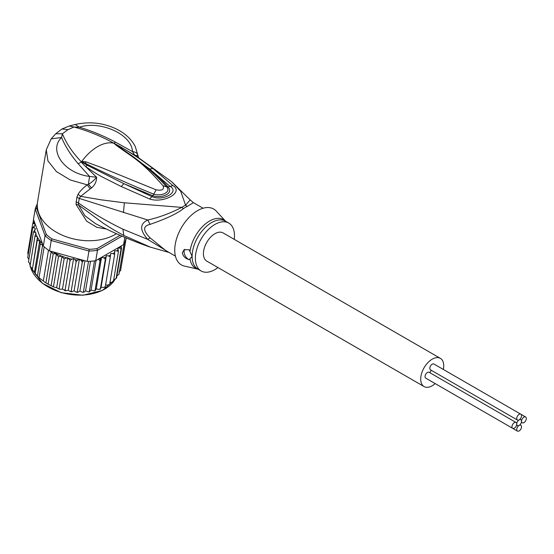 <?xml version="1.0" encoding="UTF-8"?>
<svg xmlns="http://www.w3.org/2000/svg" width="554" height="554" viewBox="0 0 554 554"><rect width="100%" height="100%" fill="white"/><g stroke="black" fill="none" stroke-linecap="round" stroke-linejoin="round"><path stroke-width="0.83" d="M519.133 419.877A3.379 1.953 120 0 0 521.522 415.735A3.379 1.953 120 0 0 520.822 414.191A3.379 1.953 120 0 0 518.212 415.098A3.379 1.953 120 0 0 516.737 418.499A3.379 1.953 120 0 0 517.443 420.043A3.379 1.953 120 0 0 519.133 419.877A3.379 1.953 120 0 0 516.737 424.018A3.379 1.953 120 0 0 516.037 422.473A3.379 1.953 120 0 0 513.433 423.374A3.379 1.953 120 0 0 511.958 426.781A3.379 1.953 120 0 0 512.658 428.325A3.379 1.953 120 0 0 515.262 427.418A3.379 1.953 120 0 0 516.737 424.018A3.379 1.953 120 0 0 517.443 425.569A3.379 1.953 120 0 0 519.133 425.396A3.379 1.953 120 0 0 516.737 429.537A3.379 1.953 120 0 0 517.443 431.088A3.379 1.953 120 0 0 520.047 430.181A3.379 1.953 120 0 0 521.522 426.781A3.379 1.953 120 0 0 520.822 425.23A3.379 1.953 120 0 0 519.133 425.396A3.379 1.953 120 0 0 521.522 421.262A3.379 1.953 120 0 0 520.822 419.71A3.379 1.953 120 0 0 519.133 419.877M517.443 420.043L430.527 369.864A3.379 1.953 -60 0 1 429.828 368.32A3.379 1.953 -60 0 1 431.303 364.92A3.379 1.953 -60 0 1 433.907 364.013L525.601 416.954A3.379 1.953 120 0 0 522.997 417.854A3.379 1.953 120 0 0 521.522 421.262A3.379 1.953 120 0 0 522.221 422.806A3.379 1.953 120 0 0 524.825 421.899A3.379 1.953 120 0 0 526.3 418.499A3.379 1.953 120 0 0 525.601 416.954M430.527 380.91A3.379 1.953 -60 0 1 430.513 380.903L517.443 431.088M512.658 428.325L425.749 378.147A3.379 1.953 -60 0 1 425.05 376.602A3.379 1.953 -60 0 1 426.525 373.195A3.379 1.953 -60 0 1 429.128 372.295L516.037 422.473M429.98 372.787A3.379 1.953 -60 0 1 431.379 370.356M424.073 386.56L206.794 261.114A16.288 9.404 -60 0 1 203.422 253.663A16.288 9.404 -60 0 1 210.527 237.271A16.288 9.404 -60 0 1 223.075 232.909L440.361 358.355A16.288 9.404 120 0 0 427.813 362.718A16.288 9.404 120 0 0 420.701 379.109A16.288 9.404 120 0 0 424.073 386.56A16.288 9.404 120 0 0 435.181 383.597M443.345 369.463A16.288 9.404 120 0 0 443.733 365.813A16.288 9.404 120 0 0 440.361 358.355M43.323 246.052L42.623 245.027L40.324 244.058L39.673 241.025L37.298 240.152L37.471 236.994L32.312 269.895L38.233 277.097L44.86 282.235L49.202 284.784L54.257 287.173L56.674 287.658L58.412 288.752L59.16 288.579L64.139 258.843L61.563 256.08A46.093 30.83 -170.5 0 1 52.526 251.724L49.5 250.879A47.319 31.647 9.5 0 1 48.489 250.193A47.319 31.647 9.5 0 1 46.266 248.552A47.319 31.647 9.5 0 1 44.181 246.828A47.319 31.647 9.5 0 1 43.323 246.052L45.054 235.685L46.321 234.501L36.619 208.249L35.221 209.073A47.319 31.647 -170.5 0 1 37.319 203.941M120.052 235.305L96.964 248.628A46.093 30.83 -170.5 0 1 89.173 249.293L51.972 238.919L51.238 240.512A47.319 31.647 -170.5 0 1 47.997 238.185A47.319 31.647 -170.5 0 1 45.054 235.685L35.221 209.073L33.482 219.432L42.533 243.912A46.093 30.83 -170.5 0 1 37.471 237.264M51.972 238.919A46.093 30.83 -170.5 0 1 46.321 234.501M96.964 248.628L97.476 250.311A47.319 31.647 -170.5 0 1 88.952 251.038L89.173 249.293M122.005 236.149L97.476 250.311L95.745 260.678L123.625 244.577L124.83 237.354M36.619 208.249A46.093 30.83 -170.5 0 1 37.305 206.192M52.526 251.724L87.22 261.398L88.952 251.038L51.238 240.512L49.5 250.879M87.22 261.398A47.319 31.647 9.5 0 0 88.536 261.363A47.319 31.647 9.5 0 0 94.478 260.858A47.319 31.647 9.5 0 0 95.745 260.678M126.153 237.915L125.966 239.03A47.319 31.647 9.5 0 1 125.716 239.896A47.319 31.647 9.5 0 1 124.082 243.767A47.319 31.647 9.5 0 1 123.625 244.577M43.046 245.664L42.533 243.912M83.772 260.435L82.29 262.222L81.106 260.408L79.388 259.23L77.643 260.068L76.14 261.627L74.97 259.694L73.578 258.6L71.847 259.113L70.06 260.491L67.72 257.652L64.139 258.843M109.983 282.395L111.562 282.325L113.438 281.342L118.424 251.606L116.839 250.782L114.602 250.879L114.643 254.549L113.037 253.566L110.752 253.462L110.267 257.077L108.653 255.934L106.375 255.629L105.364 259.14L103.785 257.852L101.541 257.347L100.025 260.712L98.287 259.203M118.424 251.606L118.175 249.577A46.093 30.83 -170.5 0 1 116.839 250.782M113.729 279.604L116.084 278.607L121.063 248.864L119.657 248.033L117.663 248.123L118.175 249.577M121.077 246.045L121.534 248.289L116.555 278.032L116.084 278.607A47.319 31.647 9.5 0 0 116.555 278.032M30.027 266.079L34.985 236.08L36.086 232.943L33.441 231.897L35.553 228.913L34.161 227.819L32.686 227.687L35.504 224.959L34.029 223.643L32.734 223.525L34.383 221.863M34.985 236.08L37.194 236.78A46.093 30.83 -170.5 0 1 35.74 233.746M39.05 277.464L44.181 246.828M43.357 280.83L48.489 250.193M48.205 283.842L53.184 254.099L51.134 251.675L45.906 282.872M51.134 251.675L50.359 251.377M53.503 286.439L58.482 256.696L56.397 254.078L51.12 285.573M56.397 254.078C54.271 253.656 53.198 253.663 53.184 254.099M39.673 241.025L34.403 272.513M32.624 270.664L32.243 270.089L37.298 240.152M36.169 275.047L35.082 273.842L40.324 244.058M42.623 245.027L37.395 276.224M58.482 256.696L61.563 256.08M121.167 267.042L126.215 237.936M79.388 259.23L74.104 290.767L75.829 291.951L77.304 291.958L82.29 262.222M76.764 292.332L77.304 291.958L77.574 292.373L76.764 292.332M77.304 291.958L78.343 292.083L79.88 291.072L82.837 292.408L83.405 292L88.536 261.363M84.956 260.768L79.88 291.072M90.517 261.253L85.558 290.85L84.256 292.013L82.837 292.408M85.558 290.85L88.772 291.937L89.346 291.501L94.478 260.858M90.004 291.404L89.346 291.501L91.05 290.123L94.485 290.926L95.039 290.448L100.025 260.712M96.008 260.519L91.05 290.123M95.489 290.275L96.258 288.883L98.501 289.389L100.385 288.883L105.364 259.14M101.541 257.347L96.258 288.883M100.606 288.648L101.091 287.173L103.376 287.478L105.288 286.813L110.267 257.077M106.375 255.629L101.091 287.173M105.225 287.124L104.845 287.311L105.281 286.536M105.592 285.012L107.753 285.109L109.664 284.285L114.643 254.549M113.438 281.342L112.891 281.113L113.328 281.633M116.936 275.767L118.951 274.41L124.082 243.767M118.965 271.972L120.585 270.539L125.716 239.896M32.998 222.964L33.559 219.633M27.748 253.303L28.192 254.549M27.755 253.261L32.734 223.525M61.958 256.121L56.674 287.658M59.16 288.579L59.742 289.188L62.443 289.188L65.081 290.234L70.06 260.491M67.72 257.652L62.443 289.188M64.458 290.504L65.081 290.234L65.504 290.746L64.458 290.504M65.081 290.234L66.563 290.656L68.294 290.144L69.693 291.231L71.161 291.362L76.14 261.627M73.578 258.6L68.294 290.144M70.621 291.695L71.161 291.362L71.494 291.82L70.621 291.695M71.161 291.362L72.359 291.612L74.104 290.767M28.877 259.362L27.707 257.43L32.686 227.687M28.476 261.904L33.441 231.897M30.297 264.092L28.462 261.869M32.187 268.538L29.999 266.065M217.971 267.568A27.658 15.969 -60 0 1 201.109 270.961A27.658 15.969 -60 0 1 195.382 258.303A27.658 15.969 -60 0 1 207.452 230.471A27.658 15.969 -60 0 1 228.76 223.061A27.658 15.969 -60 0 1 234.487 235.72A27.658 15.969 -60 0 1 234.252 239.363M189.184 259.667C185.278 258.552 182.993 256.253 182.342 252.783L184.163 249.653L189.184 249.785L192.106 256.412L189.184 259.667A6.142 3.546 60 0 1 184.08 251.779A6.142 3.546 60 0 1 184.898 249.321M81.826 161.782L85.358 163.292L81.66 161.789L81.77 161.401L86.002 161.837L85.358 163.292C106.437 173.998 129.234 184.274 153.749 194.135L156.117 189.828C162.1 190.867 164.42 189.53 163.07 185.812L166.519 186.76C171.899 192.335 160.764 196.649 153.749 194.135L152.828 195.721C161.172 198.768 174.275 193.568 168.028 186.947C163.562 181.733 157.44 175.757 149.663 169.012L169.801 186.206C180.306 191.732 163.035 201.711 151.851 196.566L123.861 183.665L152.828 195.721L149.649 198.997L121.25 186.525L123.861 183.665L87.137 165.189L81.646 161.837L82.948 162.772L82.331 163.319L81.362 161.934L81.77 161.401A39.943 23.06 -60 0 1 97.601 146.658A39.943 23.06 -60 0 1 113.438 143.119L116.659 145.252L113.681 143.14L115.634 144.109L149.663 169.012L152.911 168.485L172.876 185.59L168.028 186.947L166.519 186.76M113.833 143.299L129.726 154.247C143.202 163.596 155.445 174.413 166.456 186.691M86.002 161.837L101.063 167.412L156.117 189.828M115.564 144.802C133.375 158.049 140.148 159.711 163.07 185.812M189.994 251.502A28.025 16.177 -60 0 1 205.022 224.245A28.025 16.177 -60 0 1 225.637 221.261L216.282 211.122A32.264 18.628 120 0 0 190.728 215.783A32.264 18.628 120 0 0 174.739 250.152A32.264 18.628 120 0 0 184.524 266.128L197.993 269.168A28.025 16.177 -60 0 1 189.994 258.884M113.528 143.098L113.681 143.14C101.34 136.27 88.121 130.896 74.007 127.018L68.087 129.615L62.38 133.729C66.335 143.472 72.65 152.828 81.341 161.81L81.459 161.616M175.417 256.128L165.764 250.56L150.044 237.825L147.814 239.432L122.933 229.19C107.192 221.593 92.366 212.861 78.439 202.986L79.298 198.422L147.814 220.014C139.629 223.768 139.629 230.242 147.814 239.432L168.541 252.16M68.087 129.615L61.944 129.006L55.677 133.791L62.38 133.729L61.598 137.482C48.316 149.947 63.523 173.173 89.561 176.428L88.391 184.344L91.569 187.944C94.921 184.988 96.597 181.421 96.604 177.252L89.561 176.428L78.169 163.721C70.773 155.078 65.247 146.332 61.598 137.482L51.141 138.895L46.266 149.829L47.949 160.923L56.363 171.532L70.178 179.918L87.2 184.842C82.906 188.159 79.866 191.296 78.072 194.253L76.888 197.231L76.009 204.364L78.536 204.966L102.954 223.047C111.458 228.504 113.141 229.64 123.826 235.471L150.937 247.382M169.122 252.499L149.303 246.814C130.876 240.346 112.919 232.604 95.42 223.581L84.838 215.658L78.536 204.966L78.439 202.986L76.03 201.788M76.009 204.364L86.722 221.247L96.853 227.306L106.389 229.037M76.888 197.231L79.298 198.422L80.614 196.351L101.25 199.835L124.366 202.792L181.788 207.39C170.397 213.242 159.074 217.452 147.814 220.014L150.044 224.384C142.849 226.004 142.849 230.492 150.044 237.825M113.895 143.299L115.53 142.156C103.425 135.751 91.375 130.772 79.374 127.219L74.007 127.018L69.292 125.987L75.206 124.512C89.582 121.25 103.446 122.815 116.79 129.2C125.439 133.569 131.617 139.393 135.321 146.678L138.659 157.855L136.963 156.567M115.53 142.156L132.531 151.623C131.637 133.846 99.727 120.273 79.374 127.219L75.206 124.512M46.266 149.829L37.568 201.788A46.093 30.83 9.5 0 0 63.031 235.512A46.093 30.83 9.5 0 0 115.121 234.467A46.093 30.83 9.5 0 0 116.409 233.691M78.072 194.253L80.614 196.351L90.219 188.872L87.2 184.842L88.391 184.344C91.278 182.744 94.014 180.375 96.604 177.252L82.331 163.319M115.634 144.109L120.26 146.651C136.54 156.367 140.931 159.531 152.911 168.485M137.904 155.757L134.754 155.224L132.531 151.623C135.785 151.962 137.579 153.347 137.904 155.757L137.918 155.785M203.069 208.228L193.422 202.66L187.259 206.393A12.292 7.742 65 0 1 185.569 205.202A27.894 16.108 120 0 0 181.788 207.39A12.292 6.385 -124.5 0 0 183.506 208.553C177.502 213.456 166.352 218.726 150.044 224.384M87.137 165.189L85.759 166.622C91.777 170.895 97.379 174.392 102.559 177.128L121.25 186.525M172.876 185.59C184.295 192.363 163.478 203.685 149.649 198.997M119.124 146.665L120.26 146.651L136.956 156.567L171.719 181.767L190.188 199.911L185.569 205.202L180.756 191.372L171.719 181.767M91.569 187.944L90.219 188.872M30.428 266.834A44.555 29.798 9.5 0 0 42.256 283.018A44.555 29.798 9.5 0 0 42.485 283.198A44.555 29.798 9.5 0 0 114.969 279.486M83.626 260.539A46.093 30.83 -170.5 0 1 81.106 260.408M100.766 258.739A46.093 30.83 -170.5 0 1 98.501 259.272M105.89 257.104A46.093 30.83 -170.5 0 1 103.785 257.852M110.565 254.992A46.093 30.83 -170.5 0 1 108.653 255.934M114.713 252.444A46.093 30.83 -170.5 0 1 113.037 253.566M121.146 246.198A46.093 30.83 -170.5 0 1 119.657 248.033M121.534 248.289A47.319 31.647 -170.5 0 1 121.063 248.864M34.029 223.643A46.093 30.83 -170.5 0 1 34.209 221.953M66.48 257.755A46.093 30.83 -170.5 0 1 62.235 256.336M71.847 259.113A46.093 30.83 -170.5 0 1 68.62 258.351M77.643 260.068A46.093 30.83 -170.5 0 1 74.97 259.694M34.161 227.819A46.093 30.83 -170.5 0 1 34.002 225.99M35.186 232.237A46.093 30.83 -170.5 0 1 34.549 229.979M30.061 265.511L29.729 263.635A44.555 29.798 9.5 0 0 30.068 265.449M228.76 223.061L225.485 221.171A27.658 15.969 120 0 0 204.177 228.58A27.658 15.969 120 0 0 192.106 256.412A27.658 15.969 120 0 0 192.106 256.737A27.658 15.969 120 0 0 197.833 269.071L201.109 270.961M78.169 163.721L81.673 161.9M122.933 229.19L123.826 235.471M187.259 206.393A27.658 15.969 120 0 0 183.506 208.553M123.445 212.591L124.366 202.792M519.971 424.738L520.822 425.23M516.591 425.07L517.443 425.569M519.971 419.219L520.822 419.71M521.369 422.314L522.221 422.806M115.003 279.479L102.448 290.441L82.955 295.234L61.231 292.692L42.312 283.253L30.373 266.758M38.233 277.097L44.86 282.235M54.257 287.173L52.554 286.432M49.202 284.784L46.737 283.399M89.478 291.847L88.772 291.937M95.101 290.781L94.485 290.926M100.378 289.195L99.872 289.375M59.742 289.188L58.412 288.752M55.677 133.791L51.141 138.895M69.292 125.987L61.944 129.006M193.422 202.66L190.188 199.911"/></g></svg>
